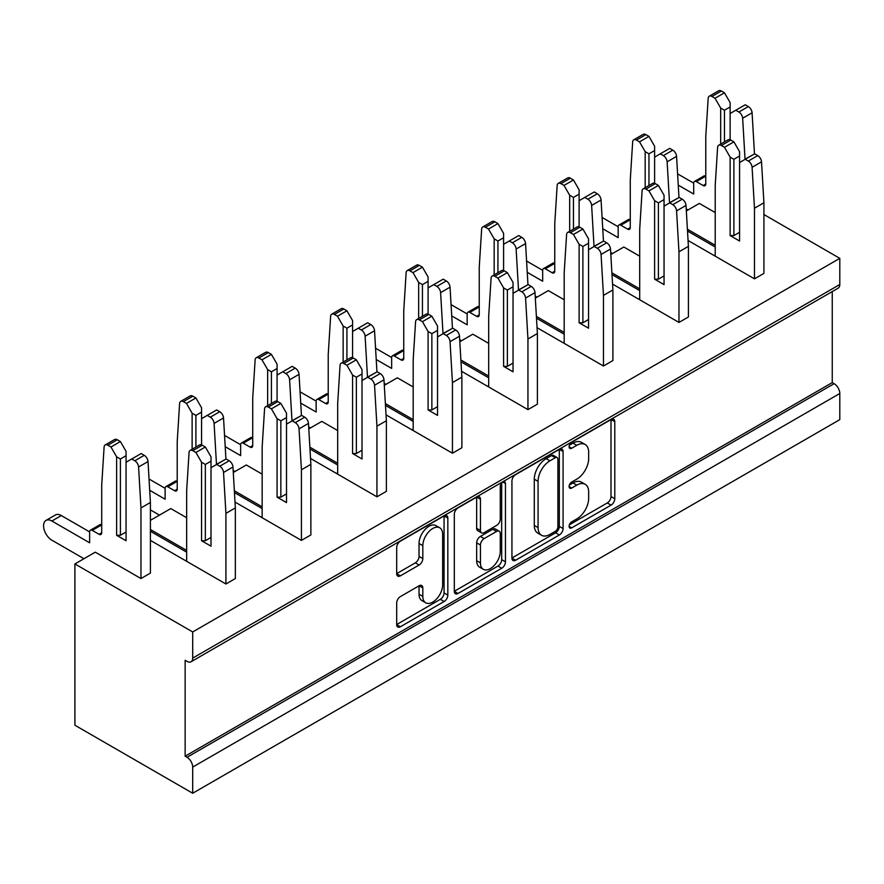 <?xml version="1.0" encoding="UTF-8"?>
<svg xmlns="http://www.w3.org/2000/svg" width="884" height="884" viewBox="0 0 884 884"><rect width="100%" height="100%" fill="white"/><g stroke="black" fill="none" stroke-linecap="round" stroke-linejoin="round"><path stroke-width="1.33" d="M439.735 527.803L435.967 525.626A14.022 8.089 120 0 0 428.95 526.323A14.022 8.089 120 0 0 419.038 543.494L422.817 545.671A14.022 8.089 120 0 1 432.729 528.499A14.022 8.089 120 0 1 439.735 527.803A14.022 8.089 120 0 1 442.641 534.223L442.641 584.932A14.022 8.089 120 0 1 436.519 599.043A14.022 8.089 120 0 1 425.723 602.8A14.022 8.089 120 0 1 422.817 596.38L422.817 587.926A5.238 3.028 120 0 0 421.734 585.528A5.238 3.028 120 0 0 419.104 585.783L400.397 596.589A5.238 3.028 120 0 0 396.684 603.01L396.684 624.623A5.238 3.028 120 0 0 397.778 627.021A5.238 3.028 120 0 0 400.397 626.756L444.122 601.518A5.238 3.028 120 0 0 447.834 595.098L447.834 518.068A5.238 3.028 120 0 0 446.74 515.67A5.238 3.028 120 0 0 444.122 515.924L400.397 541.174A5.238 3.028 120 0 0 396.684 547.594L396.684 573.694A5.238 3.028 120 0 0 397.778 576.092A5.238 3.028 120 0 0 400.397 575.838L419.104 565.031A5.238 3.028 120 0 0 422.817 558.611L422.817 545.671M502.863 482.023L505.46 483.515A3.669 2.122 120 0 0 504.698 481.835A3.669 2.122 120 0 0 502.863 482.023A3.669 2.122 120 0 0 500.267 486.509L500.267 519.03A5.238 3.028 120 0 1 496.565 525.45L484.145 532.621A5.238 3.028 120 0 1 481.526 532.875A5.238 3.028 120 0 1 480.443 530.477L480.443 499.239A5.238 3.028 120 0 0 479.36 496.841A5.238 3.028 120 0 0 476.73 497.106L480.443 499.239M569.097 526.367L571.694 527.858A3.669 2.122 120 0 1 569.86 528.035A3.669 2.122 120 0 1 569.296 525.096A3.669 2.122 120 0 1 571.694 521.869L576.788 518.93A16.774 9.68 120 0 0 588.656 498.388L588.656 491.968A16.774 9.68 120 0 0 585.175 484.288A16.774 9.68 120 0 0 576.788 485.117L571.694 488.067A3.669 2.122 120 0 1 569.86 488.244A3.669 2.122 120 0 1 569.296 485.305A3.669 2.122 120 0 1 571.694 482.067L576.788 479.128A16.774 9.68 120 0 0 588.656 458.586L588.656 452.177A16.774 9.68 120 0 0 585.175 444.497A16.774 9.68 120 0 0 576.788 445.326L571.694 448.265A3.669 2.122 120 0 1 569.86 448.453A3.669 2.122 120 0 1 569.296 445.514A3.669 2.122 120 0 1 571.694 442.276L611.065 419.546L614.778 421.679A5.238 3.028 120 0 0 613.695 419.281A5.238 3.028 120 0 0 611.065 419.546M571.694 527.858L611.065 505.129A5.238 3.028 120 0 0 614.778 498.709L614.778 421.679M150.413 502.477L140.976 507.924L138.578 467.006A5.337 3.083 -120 0 0 134.81 460.774L144.247 455.326A5.337 3.083 60 0 1 148.015 461.547L150.413 502.477L150.413 573.097L140.976 578.545L95.295 552.168L74.908 563.948L74.908 725.245L192.701 793.246L192.701 767.091A8.011 4.619 -120 0 0 187.032 757.29L185.143 756.196L832.253 382.595L832.253 291.576M185.143 756.196L185.143 660.282L187.032 661.376A8.011 4.619 -120 0 0 191.032 661.773A8.011 4.619 -120 0 0 192.701 658.105L192.701 631.949L839.8 258.349L763.92 214.536M511.935 558.08A5.238 3.028 120 0 0 513.029 560.478A5.238 3.028 120 0 0 515.648 560.224L559.373 534.975A5.238 3.028 120 0 0 563.075 528.555L563.075 451.525A5.238 3.028 120 0 0 561.992 449.127A5.238 3.028 120 0 0 559.373 449.392L515.648 474.642A5.238 3.028 120 0 0 511.935 481.051L511.935 558.08L515.648 560.224M454.31 591.274L497.968 566.058L501.747 568.246L458.022 593.484A5.238 3.028 120 0 1 455.404 593.75A5.238 3.028 120 0 1 454.31 591.352L454.31 514.322A5.238 3.028 120 0 1 458.022 507.902L476.73 497.106M505.46 483.515L505.46 561.826A5.238 3.028 120 0 1 501.747 568.246M192.701 793.246L839.8 419.646L839.8 393.49L192.701 767.091M186.657 517.737L170.8 508.576L150.413 520.344M262.161 474.144L246.304 464.984L233.288 472.498M337.677 430.541L321.82 421.392L308.792 428.906M413.182 386.949L397.325 377.799L384.297 385.313M488.686 343.357L472.829 334.196L459.813 341.721M564.191 299.764L548.334 290.604L535.317 298.129M639.707 256.172L623.85 247.012L610.822 254.526M715.211 212.569L699.354 203.419L686.338 210.933M150.413 540.4L225.917 583.992L235.354 578.545L235.354 507.924L225.917 513.372L225.917 583.992M74.908 563.948L192.701 631.949M687.398 229.21L715.211 245.266M754.472 278.836L763.92 273.388L763.92 202.767L754.472 208.215L754.472 278.836L688.061 240.492M611.894 272.813L639.707 288.869M678.967 322.428L688.404 316.98L688.404 246.36L678.967 251.807L678.967 322.428L612.557 284.084M536.389 316.406L564.191 332.461M603.463 366.02L612.899 360.573L612.899 289.952L603.463 295.4L603.463 366.02L537.052 327.688M460.884 359.998L488.686 376.054M527.947 409.623L537.395 404.165L537.395 333.544L527.947 338.992L527.947 409.623L461.536 371.28M385.369 403.59L413.182 419.646M452.442 453.216L461.879 447.768L461.879 377.137L452.442 382.595L452.442 453.216L386.032 414.872M309.864 447.182L337.677 463.238M376.938 496.808L386.374 491.36L386.374 420.74L376.938 426.187L376.938 496.808L310.527 458.464M234.359 490.775L262.161 506.83M301.433 540.4L310.87 534.953L310.87 464.332L301.433 469.78L301.433 540.4L235.011 502.057M150.413 529.505L186.657 550.434M192.701 658.105L839.8 284.504L839.8 258.349M839.8 284.504A8.011 4.619 60 0 1 838.143 288.173L191.032 661.773M187.032 757.29L834.142 383.678L832.253 382.595M834.142 383.678A8.011 4.619 60 0 1 839.8 393.49M585.175 484.288L581.407 482.111A16.774 9.68 120 0 0 573.02 482.94L576.788 485.117M569.384 485.04L573.02 482.94M585.175 444.497L581.407 442.32A16.774 9.68 120 0 0 573.02 443.149L576.788 445.326M569.384 445.238L573.02 443.149M569.384 524.831L607.297 502.952A5.238 3.028 120 0 0 610.999 496.532L610.999 419.58M511.935 558.003L555.594 532.798A5.238 3.028 120 0 0 559.307 526.378L559.307 449.426M555.296 531.339A3.669 2.122 120 0 0 557.892 526.842L557.892 459.227A3.669 2.122 120 0 0 557.13 457.558A3.669 2.122 120 0 0 555.296 457.735L549.925 460.84A16.774 9.68 120 0 0 538.069 481.382L538.069 527.593A16.774 9.68 120 0 0 541.538 535.273A16.774 9.68 120 0 0 549.925 534.433L555.296 531.339M557.13 457.558L553.362 455.37A3.669 2.122 120 0 0 551.528 455.558L555.296 457.735M541.538 535.273L537.759 533.085A16.774 9.68 120 0 1 534.29 525.416L534.29 479.194A16.774 9.68 120 0 1 546.146 458.652L551.528 455.558M476.664 497.139L476.664 528.301A5.238 3.028 120 0 0 477.747 530.698L481.526 532.875M501.681 483.029L501.681 559.649L505.46 561.826M480.443 562.898A14.022 8.089 120 0 0 483.349 569.307A14.022 8.089 120 0 0 494.145 565.55A14.022 8.089 120 0 0 500.267 551.45L500.267 533.582A5.238 3.028 120 0 0 499.184 531.185A5.238 3.028 120 0 0 496.565 531.439L484.145 538.61A5.238 3.028 120 0 0 480.443 545.03L480.443 562.898L476.664 560.71A14.022 8.089 120 0 0 479.57 567.13L483.349 569.307M499.184 531.185L495.405 529.008A5.238 3.028 120 0 0 492.786 529.262L496.565 531.439M476.664 560.71L476.664 542.853A5.238 3.028 120 0 1 480.366 536.433L492.786 529.262M497.968 566.058A5.238 3.028 120 0 0 501.681 559.649M425.723 602.8L421.944 600.612A14.022 8.089 120 0 1 419.038 594.203L419.038 585.827M396.684 573.617L415.336 562.854A5.238 3.028 120 0 0 419.038 556.434L419.038 543.494M396.684 624.535L440.354 599.33A5.238 3.028 120 0 0 444.055 592.91L444.055 515.969M754.472 208.215L752.085 167.297A5.337 3.083 -120 0 0 748.317 161.065L745.223 159.275L754.66 153.827L757.754 155.617A5.337 3.083 60 0 1 761.522 161.838L763.92 202.767M745.223 159.275L739.565 162.546L739.565 156.004L733.897 159.275L733.897 235.575L739.565 232.304M733.897 235.575L730.129 235.575L739.565 241.023L739.565 162.546M721.377 145.506A5.337 3.083 -120 0 0 718.703 145.241L728.14 139.794A5.337 3.083 60 0 1 730.814 140.059L721.377 145.506L724.46 147.285L733.897 141.838L739.565 151.65L739.565 156.004M730.814 140.059L733.897 141.838M714.084 255.509L715.211 254.857L715.211 185.541L717.609 147.385A5.337 3.083 -120 0 1 718.703 145.241M687.509 231.022L715.211 247.012M730.129 235.575L730.129 157.098L724.46 147.285M715.211 254.857A3.735 2.155 60 0 1 714.957 256.017M733.897 159.275L730.129 157.098M686.216 208.911L688.028 209.961M754.472 153.938L745.035 159.175L742.648 118.246A5.337 3.083 -120 0 0 738.88 112.014L735.786 110.235L730.129 113.506L730.129 106.964L724.46 110.235L724.46 141.915M738.88 112.014L748.317 106.566L745.223 104.787L735.786 110.235M720.681 144.092L720.681 108.058L715.023 98.246L711.929 96.466A5.337 3.083 -120 0 0 709.266 96.201A5.337 3.083 -120 0 0 708.172 98.345L705.775 136.501L705.775 184.016A3.735 2.155 60 0 1 705.001 185.728A3.735 2.155 60 0 1 703.134 185.541L696.338 181.618A3.735 2.155 -120 0 0 694.47 181.441A3.735 2.155 -120 0 0 693.697 183.143L693.697 194.049L678.26 185.132M715.023 98.246L724.46 92.798L721.377 91.019L711.929 96.466M693.697 183.143L677.597 173.85M730.129 113.506L730.129 139.738M724.46 92.798L730.129 102.61L730.129 106.964M748.317 106.566A5.337 3.083 60 0 1 752.085 112.798L754.472 153.717M694.47 181.441L703.907 175.982A3.735 2.155 60 0 1 705.775 176.17L696.338 181.618M709.266 96.201L718.703 90.754A5.337 3.083 60 0 1 721.377 91.019M724.46 110.235L720.681 108.058M610.711 252.504L612.524 253.553M678.967 197.53L669.531 202.767L667.133 161.838A5.337 3.083 -120 0 0 663.365 155.617L660.282 153.827L654.613 157.098L654.613 150.556L648.955 153.827L648.955 185.507M663.365 155.617L672.812 150.158L669.718 148.379L660.282 153.827M645.176 187.695L645.176 151.65L639.519 141.838L636.425 140.059A5.337 3.083 -120 0 0 633.762 139.794A5.337 3.083 -120 0 0 632.657 141.937L630.27 180.093L630.27 227.619A3.735 2.155 60 0 1 629.496 229.321A3.735 2.155 60 0 1 627.618 229.144L620.822 225.221A3.735 2.155 -120 0 0 618.955 225.033A3.735 2.155 -120 0 0 618.181 226.746L618.181 237.641L602.744 228.724M639.519 141.838L648.955 136.39L645.861 134.611L636.425 140.059M618.181 226.746L602.092 217.453M654.613 157.098L654.613 183.331M648.955 136.39L654.613 146.203L654.613 150.556M672.812 150.158A5.337 3.083 60 0 1 676.569 156.391L678.967 197.32M618.955 225.033L628.391 219.586A3.735 2.155 60 0 1 630.27 219.762L620.822 225.221M633.762 139.794L643.198 134.346A5.337 3.083 60 0 1 645.861 134.611M648.955 153.827L645.176 151.65M535.196 296.096L537.008 297.146M603.463 241.122L594.026 246.36L591.628 205.442A5.337 3.083 -120 0 0 587.86 199.209L584.777 197.419L579.108 200.69L579.108 194.148L573.451 197.419L573.451 229.111M587.86 199.209L597.297 193.762L594.214 191.972L584.777 197.419M569.672 231.288L569.672 195.242L564.003 185.43L560.92 183.651A5.337 3.083 -120 0 0 558.246 183.386A5.337 3.083 -120 0 0 557.152 185.53L554.754 223.685L554.754 271.211A3.735 2.155 60 0 1 553.981 272.924A3.735 2.155 60 0 1 552.113 272.736L545.317 268.813A3.735 2.155 -120 0 0 543.45 268.625A3.735 2.155 -120 0 0 542.677 270.338L542.677 281.234L527.24 272.327M564.003 185.43L573.451 179.982L570.357 178.203L560.92 183.651M542.677 270.338L526.577 261.045M579.108 200.69L579.108 226.923M573.451 179.982L579.108 189.795L579.108 194.148M597.297 193.762A5.337 3.083 60 0 1 601.065 199.983L603.463 240.912M543.45 268.625L552.887 263.178A3.735 2.155 60 0 1 554.754 263.366L545.317 268.813M558.246 183.386L567.683 177.938A5.337 3.083 60 0 1 570.357 178.203M573.451 197.419L569.672 195.242M459.691 339.699L461.503 340.738M527.947 284.725L518.51 289.952L516.123 249.034A5.337 3.083 -120 0 0 512.355 242.802L509.261 241.023L503.604 244.282L503.604 237.752L497.935 241.023L497.935 272.703M512.355 242.802L521.792 237.354L518.698 235.564L509.261 241.023M494.167 274.88L494.167 238.835L488.498 229.033L485.404 227.243A5.337 3.083 -120 0 0 482.741 226.978A5.337 3.083 -120 0 0 481.647 229.122L479.25 267.288L479.25 314.803A3.735 2.155 60 0 1 478.476 316.516A3.735 2.155 60 0 1 476.609 316.328L469.813 312.406A3.735 2.155 -120 0 0 467.945 312.218A3.735 2.155 -120 0 0 467.172 313.93L467.172 324.826L451.735 315.919M488.498 229.033L497.935 223.575L494.852 221.796L485.404 227.243M467.172 313.93L451.072 304.637M503.604 244.282L503.604 270.515M497.935 223.575L503.604 233.387L503.604 237.752M521.792 237.354A5.337 3.083 60 0 1 525.56 243.586L527.947 284.504M467.945 312.218L477.382 306.77A3.735 2.155 60 0 1 479.25 306.958L469.813 312.406M482.741 226.978L492.178 221.53A5.337 3.083 60 0 1 494.852 221.796M497.935 241.023L494.167 238.835M384.186 383.291L385.999 384.33M452.442 328.318L443.006 333.544L440.608 292.626A5.337 3.083 -120 0 0 436.84 286.394L433.757 284.615L428.088 287.886L428.088 281.344L422.43 284.615L422.43 316.295M436.84 286.394L446.287 280.946L443.193 279.167L433.757 284.615M418.651 318.472L418.651 282.427L412.994 272.626L409.9 270.835A5.337 3.083 -120 0 0 407.237 270.57A5.337 3.083 -120 0 0 406.132 272.725L403.745 310.881L403.745 358.396A3.735 2.155 60 0 1 402.971 360.108A3.735 2.155 60 0 1 401.093 359.921L394.297 355.998A3.735 2.155 -120 0 0 392.43 355.81A3.735 2.155 -120 0 0 391.656 357.523L391.656 368.418L376.219 359.512M412.994 272.626L422.43 267.178L419.336 265.388L409.9 270.835M391.656 357.523L375.567 348.23M428.088 287.886L428.088 314.107M422.43 267.178L428.088 276.979L428.088 281.344M446.287 280.946A5.337 3.083 60 0 1 450.044 287.178L452.442 328.097M392.43 355.81L401.877 350.362A3.735 2.155 60 0 1 403.745 350.55L394.297 355.998M407.237 270.57L416.673 265.123A5.337 3.083 60 0 1 419.336 265.388M422.43 284.615L418.651 282.427M308.671 426.884L310.494 427.933M376.938 371.91L367.501 377.137L365.103 336.218A5.337 3.083 -120 0 0 361.335 329.986L358.252 328.207L352.583 331.478L352.583 324.936L346.926 328.207L346.926 359.887M361.335 329.986L370.772 324.538L367.689 322.759L358.252 328.207M343.147 362.064L343.147 326.03L337.478 316.218L334.395 314.439A5.337 3.083 -120 0 0 331.721 314.174A5.337 3.083 -120 0 0 330.627 316.317L328.229 354.473L328.229 401.988A3.735 2.155 60 0 1 327.456 403.701A3.735 2.155 60 0 1 325.588 403.513L318.793 399.59A3.735 2.155 -120 0 0 316.925 399.402A3.735 2.155 -120 0 0 316.152 401.115L316.152 412.021L300.715 403.104M337.478 316.218L346.926 310.77L343.832 308.98L334.395 314.439M316.152 401.115L300.052 391.822M352.583 331.478L352.583 357.7M346.926 310.77L352.583 320.572L352.583 324.936M370.772 324.538A5.337 3.083 60 0 1 374.54 330.771L376.938 371.689M316.925 399.402L326.362 393.955A3.735 2.155 60 0 1 328.229 394.142L318.793 399.59M331.721 314.174L341.158 308.715A5.337 3.083 60 0 1 343.832 308.98M346.926 328.207L343.147 326.03M233.166 470.476L234.978 471.526M301.433 415.502L291.985 420.74L289.598 379.811A5.337 3.083 -120 0 0 285.83 373.578L282.736 371.799L277.079 375.07L277.079 368.529L271.41 371.799L271.41 403.48M285.83 373.578L295.267 368.131L292.173 366.352L282.736 371.799M267.642 405.668L267.642 369.623L261.973 359.81L258.89 358.031A5.337 3.083 -120 0 0 256.216 357.766A5.337 3.083 -120 0 0 255.122 359.91L252.725 398.065L252.725 445.58A3.735 2.155 60 0 1 251.951 447.293A3.735 2.155 60 0 1 250.084 447.105L243.288 443.182A3.735 2.155 -120 0 0 241.42 443.006A3.735 2.155 -120 0 0 240.647 444.707L240.647 455.614L225.21 446.696M261.973 359.81L271.41 354.362L268.327 352.583L258.89 358.031M240.647 444.718L224.547 435.414M277.079 375.07L277.079 401.303M271.41 354.362L277.079 364.175L277.079 368.529M295.267 368.131A5.337 3.083 60 0 1 299.035 374.363L301.433 415.281M241.42 443.006L250.857 437.558A3.735 2.155 60 0 1 252.725 437.735L243.288 443.182M256.216 357.766L265.653 352.318A5.337 3.083 60 0 1 268.327 352.583M271.41 371.799L267.642 369.623M150.413 509.891L159.474 515.118M225.917 459.094L216.481 464.332L214.083 423.403A5.337 3.083 -120 0 0 210.326 417.182L207.232 415.392L201.563 418.662L201.563 412.121L195.905 415.392L195.905 447.072M210.326 417.182L219.762 411.723L216.668 409.944L207.232 415.392M192.126 449.26L192.126 413.215L186.469 403.402L183.375 401.623A5.337 3.083 -120 0 0 180.712 401.358A5.337 3.083 -120 0 0 179.607 403.502L177.22 441.657L177.22 489.183A3.735 2.155 60 0 1 176.446 490.885A3.735 2.155 60 0 1 174.579 490.708L167.783 486.786A3.735 2.155 -120 0 0 165.905 486.598A3.735 2.155 -120 0 0 165.131 488.311L165.131 499.206L149.694 490.288M186.469 403.402L195.905 397.955L192.811 396.176L183.375 401.623M165.131 488.311L149.042 479.017M201.563 418.662L201.563 444.895M195.905 397.955L201.563 407.767L201.563 412.121M219.762 411.723A5.337 3.083 60 0 1 223.53 417.955L225.917 458.884M165.905 486.598L175.352 481.15A3.735 2.155 60 0 1 177.22 481.327L167.783 486.786M180.712 401.358L190.148 395.91A5.337 3.083 60 0 1 192.811 396.176M195.905 415.392L192.126 413.215M46.001 520.422L55.438 514.974A11.746 6.785 60 0 1 61.316 515.549L51.869 521.007A11.746 6.785 -120 0 0 46.001 520.422A11.746 6.785 -120 0 0 44.2 529.836A11.746 6.785 -120 0 0 51.869 540.179L83.969 558.71M140.976 578.545L140.976 507.924M144.247 455.326L141.164 453.536L126.058 462.255L126.058 455.724L120.401 458.984L120.401 535.284L126.058 532.013M134.81 460.774L131.727 458.984M120.401 535.284L116.622 535.284L116.622 456.807L110.964 446.995L107.87 445.216A5.337 3.083 -120 0 0 105.196 444.95A5.337 3.083 -120 0 0 104.102 447.094L101.704 485.25L101.704 532.776A3.735 2.155 60 0 1 100.931 534.488A3.735 2.155 60 0 1 99.063 534.301L92.267 530.378A3.735 2.155 -120 0 0 90.4 530.19A3.735 2.155 -120 0 0 89.627 531.903L89.627 542.798L51.869 521.007M126.058 462.255L126.058 540.732L116.622 535.284M110.964 446.995L120.401 441.547L117.307 439.768L107.87 445.216M89.627 531.903L61.316 515.549M120.401 441.547L126.058 451.359L126.058 455.724M90.4 530.19L99.837 524.742A3.735 2.155 60 0 1 101.704 524.93L92.267 530.378M105.196 444.95L114.644 439.503A5.337 3.083 60 0 1 117.307 439.768M120.401 458.984L116.622 456.807M678.967 251.807L676.569 210.889A5.337 3.083 -120 0 0 672.812 204.657L669.718 202.878L679.155 197.419L682.249 199.209A5.337 3.083 60 0 1 686.017 205.442L688.404 246.36M669.718 202.878L664.05 206.138L664.05 199.607L658.392 202.878L658.392 279.167L664.05 275.896M658.392 279.167L654.613 279.167L664.05 284.615L664.05 206.138M645.861 189.099A5.337 3.083 -120 0 0 643.198 188.833L652.635 183.386A5.337 3.083 60 0 1 655.298 183.651L645.861 189.099L648.955 190.889L658.392 185.43L664.05 195.242L664.05 199.607M655.298 183.651L658.392 185.43M638.568 299.112L639.707 298.449L639.707 229.144L642.093 190.977A5.337 3.083 -120 0 1 643.198 188.833M612.004 274.615L639.707 290.604M654.613 279.167L654.613 200.69L648.955 190.889M639.707 298.449A3.735 2.155 60 0 1 639.452 299.61M658.392 202.878L654.613 200.69M603.463 295.4L601.065 254.482A5.337 3.083 -120 0 0 597.297 248.249L594.214 246.47L603.65 241.023L606.733 242.802A5.337 3.083 60 0 1 610.501 249.034L612.899 289.952M594.214 246.47L588.545 249.741L588.545 243.199L582.888 246.47L582.888 322.759L588.545 319.489M582.888 322.759L579.108 322.759L588.545 328.207L588.545 249.741M570.357 232.691A5.337 3.083 -120 0 0 567.683 232.426L577.13 226.978A5.337 3.083 60 0 1 579.793 227.243L570.357 232.691L573.451 234.481L582.888 229.033L588.545 238.835L588.545 243.199M579.793 227.243L582.888 229.033M563.064 342.705L564.191 342.053L564.191 272.736L566.589 234.58A5.337 3.083 -120 0 1 567.683 232.426M536.489 318.207L564.191 334.196M579.108 322.759L579.108 244.282L573.451 234.481M564.191 342.053A3.735 2.155 60 0 1 563.937 343.213M582.888 246.47L579.108 244.282M527.947 338.992L525.56 298.074A5.337 3.083 -120 0 0 521.792 291.842L518.698 290.062L528.146 284.615L531.229 286.394A5.337 3.083 60 0 1 534.997 292.626L537.395 333.544M518.698 290.062L513.04 293.333L513.04 286.792L507.372 290.062L507.372 366.352L513.04 363.081M507.372 366.352L503.604 366.352L513.04 371.799L513.04 293.333M494.852 276.294A5.337 3.083 -120 0 0 492.178 276.029L501.615 270.57A5.337 3.083 60 0 1 504.289 270.835L494.852 276.294L497.935 278.073L507.372 272.626L513.04 282.427L513.04 286.792M504.289 270.835L507.372 272.626M487.559 386.297L488.686 385.645L488.686 316.328L491.084 278.173A5.337 3.083 -120 0 1 492.178 276.029M460.984 361.799L488.686 377.799M503.604 366.352L503.604 287.886L497.935 278.073M488.686 385.645A3.735 2.155 60 0 1 488.432 386.805M507.372 290.062L503.604 287.886M452.442 382.595L450.044 341.666A5.337 3.083 -120 0 0 446.287 335.434L443.193 333.655L452.63 328.207L455.724 329.986A5.337 3.083 60 0 1 459.492 336.218L461.879 377.137M443.193 333.655L437.536 336.926L437.536 330.384L431.867 333.655L431.867 409.944L437.536 406.673M431.867 409.944L428.088 409.944L437.536 415.392L437.536 336.926M419.336 319.886A5.337 3.083 -120 0 0 416.673 319.621L426.11 314.174A5.337 3.083 60 0 1 428.784 314.439L419.336 319.886L422.43 321.666L431.867 316.218L437.536 326.03L437.536 330.384M428.784 314.439L431.867 316.218M412.043 429.889L413.182 429.237L413.182 359.921L415.579 321.765A5.337 3.083 -120 0 1 416.673 319.621M385.479 405.391L413.182 421.392M428.088 409.944L428.088 331.478L422.43 321.666M413.182 429.237A3.735 2.155 60 0 1 412.927 430.397M431.867 333.655L428.088 331.478M376.938 426.187L374.54 385.258A5.337 3.083 -120 0 0 370.772 379.037L367.689 377.247L377.125 371.799L380.208 373.578A5.337 3.083 60 0 1 383.976 379.811L386.374 420.74M367.689 377.247L362.02 380.518L362.02 373.976L356.363 377.247L356.363 453.536L362.02 450.265M356.363 453.536L352.583 453.536L362.02 458.995L362.02 380.518M343.832 363.479A5.337 3.083 -120 0 0 341.158 363.213L350.605 357.766A5.337 3.083 60 0 1 353.268 358.031L343.832 363.479L346.926 365.258L356.363 359.81L362.02 369.623L362.02 373.976M353.268 358.031L356.363 359.81M336.539 473.481L337.677 472.829L337.677 403.513L340.064 365.357A5.337 3.083 -120 0 1 341.158 363.213M309.964 448.995L337.677 464.984M352.583 453.536L352.583 375.07L346.926 365.258M337.677 472.829A3.735 2.155 60 0 1 337.412 473.99M356.363 377.247L352.583 375.07M301.433 469.78L299.035 428.862A5.337 3.083 -120 0 0 295.267 422.629L292.173 420.839L301.621 415.392L304.704 417.182A5.337 3.083 60 0 1 308.472 423.403L310.87 464.332M292.173 420.839L286.515 424.11L286.515 417.579L280.847 420.839L280.847 497.139L286.515 493.869M280.847 497.139L277.079 497.139L286.515 502.587L286.515 424.11M268.327 407.071A5.337 3.083 -120 0 0 265.653 406.806L275.09 401.358A5.337 3.083 60 0 1 277.764 401.623L268.327 407.071L271.41 408.85L280.847 403.402L286.515 413.215L286.515 417.579M277.764 401.623L280.847 403.402M261.034 517.074L262.161 516.422L262.161 447.105L264.559 408.949A5.337 3.083 -120 0 1 265.653 406.806M234.459 492.587L262.161 508.576M277.079 497.139L277.079 418.662L271.41 408.85M262.161 516.422A3.735 2.155 60 0 1 261.907 517.582M280.847 420.839L277.079 418.662M225.917 513.372L223.53 472.454A5.337 3.083 -120 0 0 219.762 466.222L216.668 464.443L226.105 458.984L229.199 460.774A5.337 3.083 60 0 1 232.967 467.006L235.354 507.924M216.668 464.443L211.011 467.702L211.011 461.172L205.342 464.443L205.342 540.732L211.011 537.461M205.342 540.732L201.563 540.732L211.011 546.179L211.011 467.702M192.811 450.663A5.337 3.083 -120 0 0 190.148 450.398L199.585 444.95A5.337 3.083 60 0 1 202.259 445.216L192.811 450.663L195.905 452.453L205.342 446.995L211.011 456.807L211.011 461.172M202.259 445.216L205.342 446.995M185.518 560.677L186.657 560.014L186.657 490.708L189.054 452.542A5.337 3.083 -120 0 1 190.148 450.398M150.413 531.251L186.657 552.168M201.563 540.732L201.563 462.255L195.905 452.453M186.657 560.014A3.735 2.155 60 0 1 186.402 561.185M205.342 464.443L201.563 462.255M569.097 486.565L571.694 488.067M569.097 446.774L571.694 448.265M610.999 496.532L614.778 498.709M607.297 502.952L611.065 505.129M559.373 449.392L563.075 451.525M559.307 526.378L563.075 528.555M555.594 532.798L559.373 534.975M546.146 458.652L549.925 460.84M534.29 479.194L538.069 481.382M534.29 525.416L538.069 527.593M454.31 591.352L458.022 593.484M476.664 528.301L480.443 530.477M480.366 536.433L484.145 538.61M476.664 542.853L480.443 545.03M419.104 585.783L422.817 587.926M419.038 594.203L422.817 596.38M419.038 556.434L422.817 558.611M415.336 562.854L419.104 565.031M396.684 573.694L400.397 575.838M444.122 515.924L447.834 518.068M444.055 592.91L447.834 595.098M440.354 599.33L444.122 601.518M396.684 624.623L400.397 626.756M748.317 161.065L757.754 155.617M761.522 161.838L752.085 167.297M703.134 185.541L705.775 184.016M752.085 112.798L742.648 118.246M627.618 229.144L630.27 227.619M676.569 156.391L667.133 161.838M552.113 272.736L554.754 271.211M601.065 199.983L591.628 205.442M476.609 316.328L479.25 314.803M525.56 243.586L516.123 249.034M401.093 359.921L403.745 358.396M450.044 287.178L440.608 292.626M325.588 403.513L328.229 401.988M374.54 330.771L365.103 336.218M250.084 447.105L252.725 445.58M299.035 374.363L289.598 379.811M174.579 490.708L177.22 489.183M223.53 417.955L214.083 423.403M99.063 534.301L101.704 532.776M148.015 461.547L138.578 467.006M672.812 204.657L682.249 199.209M686.017 205.442L676.569 210.889M597.297 248.249L606.733 242.802M610.501 249.034L601.065 254.482M521.792 291.842L531.229 286.394M534.997 292.626L525.56 298.074M446.287 335.434L455.724 329.986M459.492 336.218L450.044 341.666M370.772 379.037L380.208 373.578M383.976 379.811L374.54 385.258M295.267 422.629L304.704 417.182M308.472 423.403L299.035 428.862M219.762 466.222L229.199 460.774M232.967 467.006L223.53 472.454"/></g></svg>
